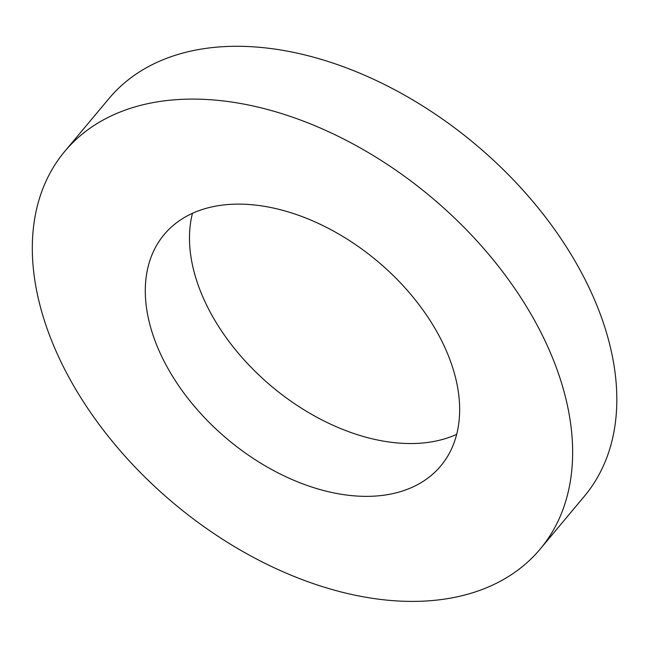 <?xml version="1.0" encoding="UTF-8"?>
<svg xmlns="http://www.w3.org/2000/svg" width="648" height="648" viewBox="0 0 648 648"><rect width="100%" height="100%" fill="white"/><g stroke="black" fill="none" stroke-linecap="round" stroke-linejoin="round"><path stroke-width="0.97" d="M540.157 549.099L584.342 496.287A309.906 200.03 -140.1 0 0 475.025 144.002A309.906 200.03 -140.1 0 0 108.977 98.545L64.784 151.357A309.906 200.03 -140.1 0 0 108.248 436.331A309.906 200.03 -140.1 0 0 422.699 601.174A309.906 200.03 -140.1 0 0 540.157 549.099A309.906 200.03 -140.1 0 0 430.831 196.814A309.906 200.03 -140.1 0 0 64.784 151.357M192.464 213.297A180.314 116.381 -140.1 0 0 251.27 367.489A180.314 116.381 -140.1 0 0 416.607 443.418A180.314 116.381 -140.1 0 0 456.662 434.354M372.422 496.23A180.314 116.381 -140.1 0 0 440.762 465.936A180.314 116.381 -140.1 0 0 377.152 260.974A180.314 116.381 -140.1 0 0 164.179 234.527A180.314 116.381 -140.1 0 0 189.467 400.326A180.314 116.381 -140.1 0 0 372.422 496.23"/></g></svg>
